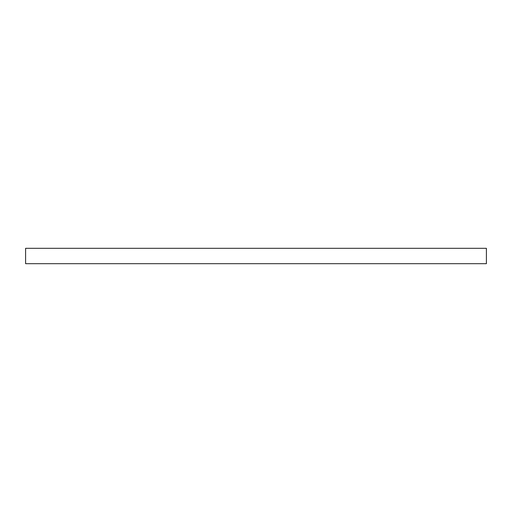 <?xml version="1.0" encoding="UTF-8"?>
<svg xmlns="http://www.w3.org/2000/svg" width="512" height="512" viewBox="0 0 512 512"><rect width="100%" height="100%" fill="white"/><g stroke="black" fill="none" stroke-linecap="round" stroke-linejoin="round"><path stroke-width="0.77" d="M486.4 248.314L486.4 263.686L25.6 263.686L25.6 248.314L486.4 248.314"/></g></svg>
